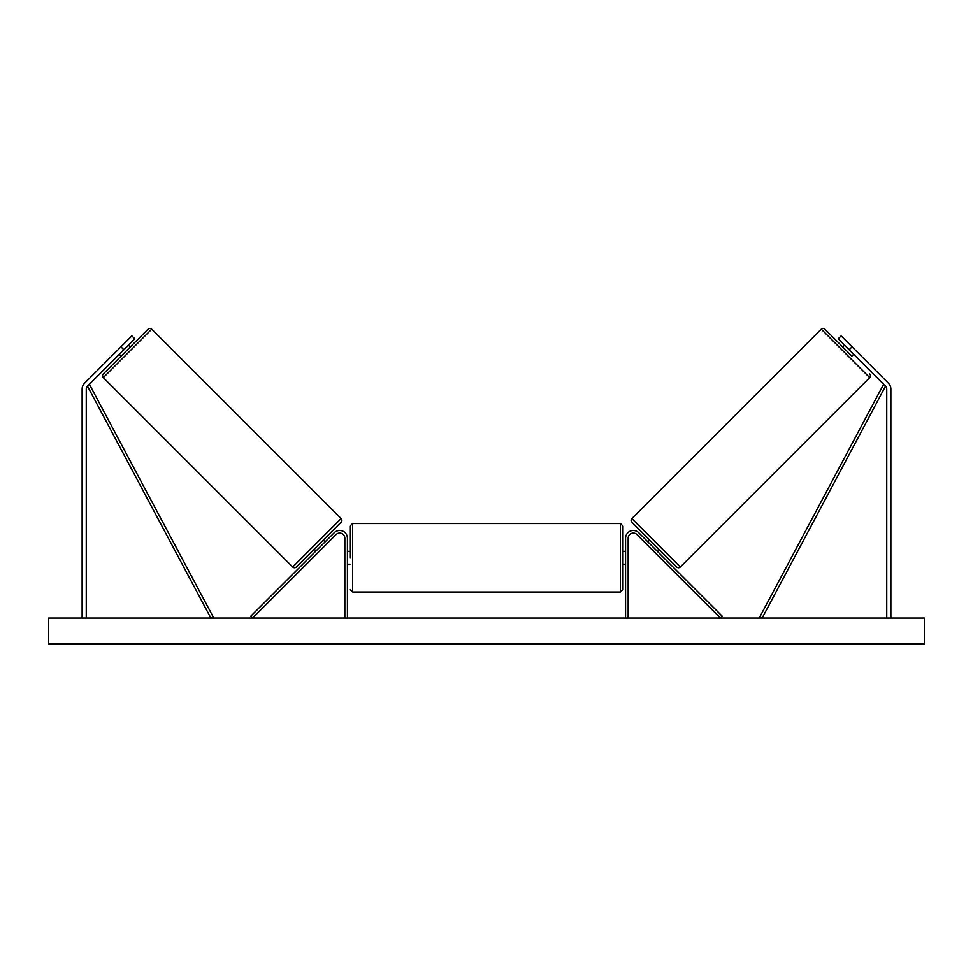 <?xml version="1.0" encoding="UTF-8"?>
<svg xmlns="http://www.w3.org/2000/svg" width="973" height="973" viewBox="0 0 973 973"><rect width="100%" height="100%" fill="white"/><g stroke="black" fill="none" stroke-linecap="round" stroke-linejoin="round"><path stroke-width="1.46" d="M347.422 618.074L347.422 538.227A7.723 7.723 0 0 0 334.226 532.766L250.742 616.25L252.566 618.074L336.05 534.591A5.157 5.157 0 0 1 344.843 538.227L344.843 618.074M123.863 349.757L120.944 346.838L131.878 335.904L134.785 338.823L87.461 386.147A4.123 4.123 0 0 0 86.256 389.066L86.256 618.074M120.944 346.838L84.542 383.24A8.246 8.246 0 0 0 82.133 389.066L82.133 618.074M849.137 349.757L852.056 346.838L841.122 335.904L838.215 338.823L885.539 386.147A4.123 4.123 0 0 1 886.744 389.066L886.744 618.074M852.056 346.838L888.458 383.24A8.246 8.246 0 0 1 890.867 389.066L890.867 618.074M625.578 618.074L625.578 538.227A7.723 7.723 0 0 1 638.775 532.766L722.258 616.25L720.434 618.074L636.95 534.591A5.157 5.157 0 0 0 628.157 538.227L628.157 618.074M349.988 557.809L349.988 526.125L349.988 557.809M623.012 526.125L623.012 589.48L620.433 592.058L620.433 523.547L623.012 526.125M347.422 562.272L347.422 553.333M625.578 562.272L625.578 553.333M151.727 329.166L103.284 377.621A2.578 2.578 0 0 1 103.284 373.973L148.078 329.166A2.578 2.578 0 0 1 151.727 329.166L341.134 518.573A2.578 2.578 0 0 1 341.134 522.221L296.327 567.028A2.578 2.578 0 0 1 292.691 567.028L341.134 518.573M103.284 377.621L292.691 567.028M119.302 354.306L121.126 356.13M128.412 345.196L130.236 347.02M120.701 352.907L127.025 346.595M314.182 549.173L315.994 550.998M317.393 549.599L323.717 543.287M323.279 540.064L325.104 541.888M924.35 618.074L48.65 618.074L48.65 643.834L924.35 643.834L924.35 618.074M853.698 354.306L851.874 356.13L824.922 329.166L842.764 347.02L844.588 345.196M869.716 373.973A2.578 2.578 0 0 1 869.716 377.621L680.309 567.028L631.866 518.573A2.578 2.578 0 0 0 631.866 522.221L676.673 567.028A2.578 2.578 0 0 0 680.309 567.028M824.922 329.166A2.578 2.578 0 0 0 821.273 329.166L631.866 518.573M658.818 549.173L657.006 550.998M649.721 540.064L647.896 541.888M655.607 549.599L649.283 543.287M852.299 352.907L845.975 346.595M87.461 386.147L210.861 618.074L213.136 616.858L89.735 384.943L87.461 386.147M885.539 386.147L762.139 618.074L759.864 616.858L883.265 384.943L885.539 386.147M349.988 526.125L352.567 523.547L352.567 592.058L620.433 592.058M821.273 329.166L869.716 377.621M352.567 523.547L620.433 523.547M347.422 551.363L349.988 551.363M623.012 551.363L625.578 551.363M623.012 564.243L625.578 564.243M347.422 564.243L349.988 564.243M352.567 592.058L349.988 589.48"/></g></svg>
